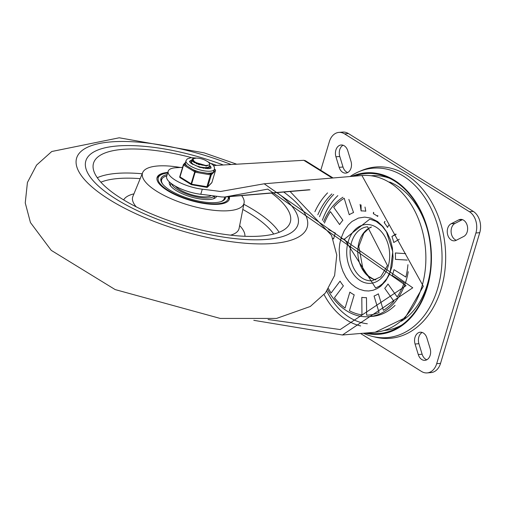 <?xml version="1.0" encoding="UTF-8"?>
<svg xmlns="http://www.w3.org/2000/svg" width="505" height="505" viewBox="0 0 505 505"><rect width="100%" height="100%" fill="white"/><g stroke="black" fill="none" stroke-linecap="round" stroke-linejoin="round"><path stroke-width="0.76" d="M116.093 199.103A110.728 36.303 16.7 0 0 227.509 237.691A110.728 36.303 16.7 0 0 297.963 224.517A110.728 36.303 16.7 0 0 277.068 192.607A110.728 36.303 16.7 0 1 297.963 224.517A110.728 36.303 16.7 0 1 181.472 227.471A110.728 36.303 16.7 0 1 85.844 160.88A110.728 36.303 16.7 0 0 116.093 199.103M223.311 164.983A110.728 36.303 16.7 0 0 85.844 160.88A110.728 36.303 16.7 0 1 98.109 149.916A110.728 36.303 16.7 0 1 223.311 164.983M167.83 172.426A37.711 12.366 16.7 0 0 161.265 173.77A37.711 12.366 16.7 0 0 157.087 177.501A37.711 12.366 16.7 0 0 189.659 200.182A37.711 12.366 16.7 0 0 229.333 199.178A37.711 12.366 16.7 0 0 229.327 196.641M180.373 167.477A52.956 17.359 16.7 0 0 148.35 167.881A52.956 17.359 16.7 0 0 142.675 172.596A52.956 17.359 16.7 0 0 188.22 204.973A52.956 17.359 16.7 0 0 244.073 203.016A52.956 17.359 16.7 0 0 241.668 195.593M191.515 157.611A102.704 33.671 16.7 0 0 104.907 153.015A102.704 33.671 16.7 0 0 93.368 163.79A102.704 33.671 16.7 0 0 182.229 224.952A102.704 33.671 16.7 0 0 290.078 222.812A102.704 33.671 16.7 0 0 271.52 193.074M216.607 165.369A102.704 33.671 16.7 0 0 211.544 163.62M171.41 183.618A22.87 7.499 16.7 0 0 191.856 195.757A22.87 7.499 16.7 0 0 214.48 195.984M167.18 174.591A33.702 11.047 16.7 0 0 160.931 178.656A33.702 11.047 16.7 0 0 190.038 198.926A33.702 11.047 16.7 0 0 225.489 198.023A33.702 11.047 16.7 0 0 225.647 196.95M224.876 199.222A33.702 11.047 16.7 0 0 224.498 197.613M161.985 178.858A33.702 11.047 16.7 0 0 160.786 179.995M220.71 201.722A32.737 10.731 16.7 0 0 224.353 198.471A32.737 10.731 16.7 0 0 224.485 197.045M166.776 175.929A32.737 10.731 16.7 0 0 161.638 179.66A32.737 10.731 16.7 0 0 162.888 184.375M169.339 181.901A24.713 8.105 16.7 0 0 169.32 181.964A24.713 8.105 16.7 0 0 176.075 190.499A24.713 8.105 16.7 0 0 200.794 199.09A24.713 8.105 16.7 0 0 216.632 196.268M216.228 197.026A24.713 8.105 16.7 0 0 216.083 196.199M169.787 182.311A24.713 8.105 16.7 0 0 169.213 182.924M213.438 198.793A22.87 7.499 16.7 0 0 214.354 197.455L214.783 196.022M170.873 183.214L170.545 184.312A22.87 7.499 16.7 0 0 170.57 185.928M451.148 223.747A8.825 6.413 -94.8 0 0 447.462 233.821A8.825 6.413 -94.8 0 0 454.424 240.822A8.825 6.413 -94.8 0 0 456.204 240.304L463.735 236.466A8.825 6.413 -94.8 0 0 467.428 226.391A8.825 6.413 -94.8 0 0 460.465 219.391A8.825 6.413 -94.8 0 0 458.679 219.909L451.148 223.747L454.999 223.418A8.825 6.413 -94.8 0 0 451.129 232.161A8.825 6.413 -94.8 0 0 456.312 240.254M426.895 337.997A8.825 6.413 -94.8 0 0 420.236 332.214A8.825 6.413 -94.8 0 0 415.066 344.025L418.285 354.56A8.825 6.413 -94.8 0 0 424.939 360.343A8.825 6.413 -94.8 0 0 430.115 348.532L426.895 337.997M422.199 332.46A8.825 6.413 -94.8 0 0 418.91 343.703L422.13 354.239A8.825 6.413 -94.8 0 0 426.832 359.775M339.158 167.332A8.825 6.413 -94.8 0 0 345.811 173.108A8.825 6.413 -94.8 0 0 350.988 161.297L347.768 150.761A8.825 6.413 -94.8 0 0 341.109 144.986A8.825 6.413 -94.8 0 0 335.939 156.796L339.158 167.332L343.002 167.004A8.825 6.413 -94.8 0 0 347.705 172.54M343.072 145.225A8.825 6.413 -94.8 0 0 339.783 156.468L343.002 167.004M320.763 170.292L329.361 141.634A16.046 11.659 85.2 0 1 338.861 132.411L342.706 132.089A16.046 11.659 85.2 0 1 348.418 133.554L473.254 211.38A16.046 11.659 85.2 0 1 479.75 232.672L440.543 363.366A16.046 11.659 85.2 0 1 431.036 372.589L427.192 372.911A16.046 11.659 85.2 0 1 421.486 371.446L360.576 333.477M338.861 132.411A16.046 11.659 85.2 0 1 344.568 133.882L469.404 211.709A16.046 11.659 85.2 0 1 475.906 232.994L436.692 363.688A16.046 11.659 85.2 0 1 427.192 372.911M395.055 305.392A62.588 45.475 85.2 0 1 372.362 316.37L369.067 316.654A62.588 45.475 85.2 0 1 327.732 289.794M323.572 221.872A62.588 45.475 85.2 0 1 342.945 197.247M408.242 271.677A62.588 45.475 85.2 0 1 369.067 316.654M328.509 288.614A60.985 44.307 85.2 0 0 331.091 293.007L340.048 281.152A43.443 31.562 -94.8 0 0 343.387 285.874L334.436 297.729A60.985 44.307 85.2 0 0 345.098 308.037L349.864 292.136A43.443 31.562 -94.8 0 0 354.207 294.844L349.435 310.745A60.985 44.307 85.2 0 0 361.952 314.886L361.807 297.357A43.443 31.562 -94.8 0 0 366.485 297.634L366.63 315.164A60.985 44.307 85.2 0 0 379.085 312.507L374.053 296.025A43.443 31.562 -94.8 0 0 378.359 293.828L383.39 310.316A60.985 44.307 85.2 0 0 393.894 301.264L384.741 288.336A43.443 31.562 -94.8 0 0 388.01 284.006L397.164 296.934A60.985 44.307 85.2 0 0 404.12 282.869L392.233 275.459A43.443 31.562 -94.8 0 0 393.187 272.605A43.443 31.562 -94.8 0 0 393.976 269.651L405.862 277.062A60.985 44.307 85.2 0 0 407.939 264.689M340.957 238.461L339.682 244.18L339.183 249.514L339.846 260.176L341.235 266.387L342.964 271.381L345.887 277.188L348.86 281.354L351.549 284.17L355.558 287.269L359.333 289.251L364.465 290.741L368.625 290.987L373.006 290.293L377.26 288.57L380.726 286.228L385.65 280.995L389.286 274.688L391.968 266.438L393.048 257.531L392.398 247.879L390.352 239.793L387.209 232.742L382.897 226.493L377.671 221.594L370.878 218.097L364.673 217.1L358.354 218.091L351.972 221.48L348.216 224.977L344.296 230.52L340.957 238.461A4.816 1.578 16.7 0 0 344.448 239.111L369.805 219.113L376.137 221.373L382.171 226.158L386.483 231.833L392.783 251.705L390.213 271.873L386.893 278.539L382.487 283.797L379.362 286.177L375.619 287.957L344.448 239.111M407.27 260.1L395.402 259.368A43.443 31.562 -94.8 0 0 395.352 252.961L405.673 253.655M399.278 239.25L393.755 242.495A43.443 31.562 -94.8 0 0 391.918 236.473L395.882 234.03M388.616 225.217L387.55 227.42A43.443 31.562 -94.8 0 0 384.21 222.699L384.791 221.411M377.784 215.477L377.734 216.437A43.443 31.562 -94.8 0 0 373.391 213.729L373.473 212.334M364.995 207.037L365.79 211.216A43.443 31.562 -94.8 0 0 361.113 210.939L360.09 204.418M348.848 199.406L353.544 212.548A43.443 31.562 -94.8 0 0 349.239 214.745L344.208 198.257A60.985 44.307 85.2 0 0 333.704 207.309L342.863 220.237A43.443 31.562 -94.8 0 0 339.587 224.567L330.434 211.639A60.985 44.307 85.2 0 0 324.45 223.084M328.616 229.63L335.364 233.114A43.443 31.562 -94.8 0 0 333.622 238.922L332.902 238.6M374.022 336.791A85.957 62.456 -94.8 0 0 445.258 247.406A85.957 62.456 -94.8 0 0 360.033 171.239M331.091 293.007L340.048 281.152M345.098 308.037L349.864 292.136M361.952 314.886L361.807 297.357M379.085 312.507L374.053 296.025M393.894 301.264L384.741 288.336M404.12 282.869L392.233 275.459M407.264 260.069L395.402 259.368M391.918 236.473L396.103 234.339M384.21 222.699L385.018 221.626M373.391 213.729L373.75 212.529M361.113 210.939L361.062 204.916M349.239 214.745L344.208 198.257M339.587 224.567L330.434 211.639M333.622 238.922L332.833 238.429M462.422 219.637L454.999 223.418M363.335 333.243L363.48 333.306A85.004 61.761 -94.8 0 0 441.641 247.709A85.004 61.761 -94.8 0 0 350.224 176.441L350.098 176.529M367.646 332.877A80.238 58.302 -94.8 0 0 430.683 248.637A80.238 58.302 -94.8 0 0 354.409 176.163M364.97 333.104A80.996 58.851 -94.8 0 0 431.043 248.605A80.996 58.851 -94.8 0 0 351.733 176.39M333.073 177.968L305.304 160.653L303.795 160.3L332.246 178.038M182.564 167.351L175.418 167.767A25.679 8.421 16.7 0 0 168.19 171.214L166.669 176.295A25.679 8.421 -163.3 0 0 200.769 194.273A435.935 142.921 16.7 0 1 221.594 196.95L224.536 197.045L267.751 189.123L406.052 285.685L340.187 329.557L268.098 319.526M168.19 171.214A25.679 8.421 16.7 0 0 202.29 189.192A435.935 142.921 -163.3 0 1 220.47 191.502L264.184 183.788L412.755 287.806L342.428 335.004L253.794 320.328M213.552 165.552L303.795 160.3M175.267 186.105A20.061 6.578 16.7 0 0 193.333 195.208A20.061 6.578 16.7 0 0 211.248 195.561M196.091 163.639L198.143 164.093M199.298 164.819L198.61 164.611M209.524 164.51L209.815 166.05L208.174 167.325L204.721 167.666L200.264 167.048L195.883 165.665L192.613 163.898L191.237 162.225L192.437 160.994M208.906 167.319L209.064 168.55M191.256 161.821L191.124 162.559L192.74 164.434M198.913 167.098L204.525 168.032L206.76 167.957L208.009 167.704L209.726 166.334M193.017 161.531L206.236 166.05L208.161 165.293M192.014 159.283L192.121 160.59L192.891 161.423L197.973 164.03L202.505 165.185L206.109 165.501L208.83 165.066L209.556 164.466L209.638 163.626L208.186 161.89L205.005 160.123A7.891 2.588 16.7 0 0 196.23 158.128L193.554 158.652L193.093 159.984L194.722 161.802L198.175 163.696L194.387 162.017L192.254 160.255L192.272 158.886L195.082 158.185M205.693 168.556L207.372 167.862M203.111 168.171L206.002 168.026M193.535 161.916L206.122 165.589L207.385 165.432M207.183 168.657L206.987 168.127M194.861 162.711L194.45 162.711M206.109 165.501A9.494 3.112 -163.3 0 1 198.175 163.696M214.436 169.244L214.953 169.566A0.802 0.745 44.3 0 1 215.477 170.564L211.885 182.539A0.802 0.745 44.3 0 1 211.715 182.829A0.802 0.802 0 0 0 211.904 182.501L211.911 182.457M206.898 187.33A0.802 0.745 -135.7 0 0 207.694 186.831L211.286 174.85A0.802 0.745 -135.7 0 0 210.762 173.859L195.448 171.214L184.325 164.276L185.354 163.222L186.017 160.659A14.847 4.867 16.7 0 0 194.09 167.862A14.847 4.867 16.7 0 0 210.276 171.182A14.847 4.867 16.7 0 0 214.455 169.188L213.344 172.161L210.762 173.859L206.734 187.292M179.742 176.813A0.802 0.745 -135.7 0 0 179.944 177.476M191.42 184.647L195.448 171.214A0.802 0.486 121.9 0 0 194.684 171.984L191.086 183.965A0.802 0.486 121.9 0 0 191.212 184.603A0.802 0.486 121.9 0 0 191.42 184.647M184.325 164.276A0.802 0.745 -135.7 0 0 183.53 164.441L183.53 164.441A0.802 0.745 -135.7 0 0 183.359 164.731L183.555 165.053A0.802 0.486 -58.1 0 1 184.325 164.276M207 173.209A14.847 4.867 16.7 0 0 209.676 173.183A14.847 4.867 16.7 0 0 211.791 172.805M185.354 163.222A14.847 4.867 16.7 0 0 187.058 165.981M192.714 169.51A14.847 4.867 16.7 0 0 199.21 171.864M189.571 161.777A11.236 3.68 -163.3 0 1 192.235 160.754M209.733 166.315A11.236 3.68 -163.3 0 1 210.875 168.165M209.102 168.607A9.627 3.156 16.7 0 0 209.297 168.234A9.627 3.156 16.7 0 0 209.127 167.168M191.13 162.238A9.627 3.156 16.7 0 0 190.852 162.705A9.627 3.156 16.7 0 0 190.808 163.121M283.715 192.045A120.36 39.459 -163.3 0 1 228.563 241.314A120.36 39.459 -163.3 0 1 76.072 161.499A120.36 39.459 -163.3 0 1 231.139 164.529M244.073 203.016L239.111 228.348A55.493 18.193 -163.3 0 1 230.589 235.153M136.236 206.842A55.493 18.193 -163.3 0 1 132.865 196.477L132.821 196.584M133.945 193.851A63.478 20.812 16.7 0 0 123.649 199.904M244.925 236.283A63.478 20.812 16.7 0 0 239.654 225.565M142.189 173.783A101.309 33.216 16.7 0 0 99.062 176.984A101.309 33.216 16.7 0 0 97.288 177.735M279.126 232.287A101.309 33.216 16.7 0 0 243.827 204.273M242.81 209.449A97.301 31.897 -163.3 0 1 273.685 234.036M100.874 182.191A97.301 31.897 -163.3 0 1 140.182 178.663M228.254 196.729A36.511 11.969 -163.3 0 1 181.44 196.937A36.511 11.969 -163.3 0 1 167.647 173.026M462.309 219.599L458.679 219.909M418.91 343.703L415.066 344.025M422.13 354.239L418.285 354.56M339.783 156.468L335.939 156.796M344.568 133.882L348.418 133.554M440.543 363.366L436.692 363.688M473.254 211.38L469.404 211.709M475.906 232.994L479.75 232.672M371.377 227.016A27.081 19.676 -94.8 0 0 357.925 254.785A27.081 19.676 -94.8 0 0 375.84 279.896M388.143 266.35A29.486 21.425 -94.8 0 0 365.153 224.592A29.486 21.425 -94.8 0 0 351.291 270.806A29.486 21.425 -94.8 0 0 388.143 266.35M372.122 280.761A27.081 19.676 85.2 0 1 350.236 255.435A27.081 19.676 85.2 0 1 367.564 226.789L387.48 265.523L380.776 276.791L372.122 280.761M384.463 330.44A77.625 56.402 -94.8 0 0 401.993 324.879M389.608 178.29A77.625 56.402 -94.8 0 0 371.396 175.74M389.595 181.996A74.386 54.048 85.2 0 1 427.015 228.329M430.475 269.272A74.386 54.048 85.2 0 1 401.355 321.231M375.177 332.24L405.098 317.853L423.329 286.291L361.94 175.532A78.635 57.134 85.2 0 1 421.751 287.048A78.635 57.134 85.2 0 1 375.177 332.24L342.428 335.004M317.822 214.814A73.017 53.05 85.2 0 1 331.848 193.933M327.562 192.891A75.826 55.096 -94.8 0 0 314.905 211.69M309.243 189.728L226.253 196.742M200.769 194.273L202.29 189.192M333.698 194.419A73.017 53.05 -94.8 0 0 319.501 216.733M324.084 294.592A73.017 53.05 -94.8 0 0 360.665 325.927M367.331 323.762A70.208 51.011 85.2 0 1 326.773 291.17M322.379 220.281A70.208 51.011 85.2 0 1 337.851 195.612M215.3 169.8A0.802 0.486 121.9 0 0 215.155 169.611A0.802 0.486 121.9 0 0 214.953 169.566L214.07 170.463M180.291 177.709A0.802 0.486 -58.1 0 1 180.089 177.665A0.802 0.486 -58.1 0 1 179.963 177.028L183.555 165.053L195.429 172.255L210.736 174.9L211.286 174.85L215.502 170.52A0.802 0.802 0 0 0 215.155 169.611L214.461 169.175L214.36 166.991L212.788 164.687L205.327 160.262M215.502 170.463L211.904 182.501L207.694 186.831L191.831 184.237L179.742 176.756A0.802 0.802 0 0 0 180.089 177.665L191.212 184.603A0.802 0.802 0 0 0 191.502 184.71L206.81 187.355A0.802 0.802 0 0 0 207.523 187.121L211.715 182.829M183.334 164.819L179.742 176.756L183.34 164.775A0.802 0.802 0 0 1 183.53 164.441L185.48 162.446M189.501 161.619A11.236 3.68 -163.3 0 1 191.957 160.268M209.872 165.747A11.236 3.68 -163.3 0 1 211.014 168.077M236.719 164.201L204.077 152.838L119.249 137.789L51.756 151.506L36.575 165.084L27.421 182.501L25.25 202.922L30.445 222.547L51.27 250.373L115.172 289.586L220.193 318.428L276.519 318.434L310.291 306.484L325.46 292.906L334.613 275.484L336.772 255.057L331.57 235.431L290.097 191.502M142.675 172.596L132.865 196.477M167.698 172.868L162.667 173.808L158.229 176.22L156.967 178.025M229.144 199.683L228.866 196.679M223.816 200.258L224.353 198.471M161.101 181.446L161.638 179.66M371.453 227.035L368.972 228.298L363.802 233.266L358.802 246.402L363.007 269.342L368.618 276.178L373.22 279.019L375.922 279.865M224.611 197.038L310.013 189.823M361.94 175.532L264.184 183.788M193.958 162.332L192.891 161.423M192.538 164.314L192.134 163.974M205.365 168.127L206.76 167.957M209.714 166.379L209.821 166.012M189.476 161.695L191.218 163.437L199.797 167.37L208.376 168.657L210.995 168.152M198.73 158.267L191.262 157.629L187.305 158.873L186.017 160.659"/></g></svg>
